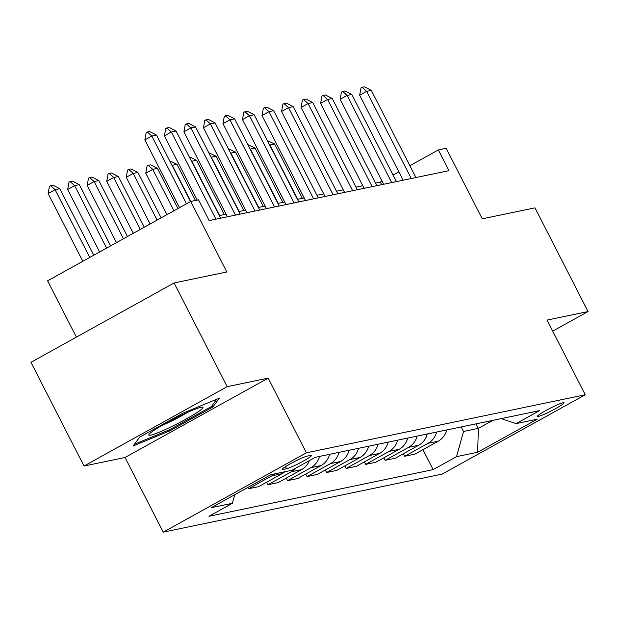 <?xml version="1.0" encoding="UTF-8"?>
<svg xmlns="http://www.w3.org/2000/svg" width="619" height="619" viewBox="0 0 619 619"><rect width="100%" height="100%" fill="white"/><g stroke="black" fill="none" stroke-linecap="round" stroke-linejoin="round"><path stroke-width="0.93" d="M563.081 402.721A14.98 1.431 152.9 0 0 547.838 409.469A14.98 1.431 152.9 0 0 537.369 416.409A14.98 1.431 152.9 0 0 538.321 416.448A14.98 1.431 152.9 0 0 553.564 409.708A14.98 1.431 152.9 0 0 564.041 402.76A14.98 1.431 152.9 0 0 563.081 402.721M163.238 532.162L442.105 474.123L585.249 394.76L306.39 452.806L163.238 532.162L125.03 457.495L268.182 378.132L227.173 386.666L84.022 466.03L125.03 457.495M84.022 466.03L30.95 362.316L174.101 282.96L226.825 271.981L190.737 201.461L47.586 280.825L76.4 337.123M552.697 331.15L588.05 311.55L534.978 207.845L482.255 218.817L446.167 148.297L438.353 149.922L409.871 165.714M227.173 386.666L174.101 282.96M190.737 201.461L198.552 199.836L209.16 220.581L448.968 170.666L438.353 149.922M283.123 469.434L286.558 468.722A14.516 1.385 152.9 0 0 301.329 462.184A14.516 1.385 152.9 0 0 311.473 455.46A14.516 1.385 152.9 0 0 310.545 455.422L307.109 456.133A14.516 1.385 152.9 0 0 292.338 462.672A14.516 1.385 152.9 0 0 282.194 469.395A14.516 1.385 152.9 0 0 283.123 469.434L282.705 468.622M234.756 494.682L232.365 503.309L208.959 516.285L433.138 469.62L422.932 449.673M232.365 503.309L211.272 507.696L270.859 474.665L291.944 470.278L315.35 457.302L539.536 410.637L516.13 423.613L537.222 419.225L477.636 452.257L456.551 456.644L433.138 469.62M268.182 378.132L306.39 452.806M588.05 311.55L547.041 320.085L585.249 394.76M382.031 181.143L380.321 182.094L375.547 183.085M362.78 185.746L356.018 187.155M343.251 189.809L336.488 191.217M323.722 193.871L316.959 195.279M304.192 197.941L297.43 199.349M284.663 202.003L277.9 203.411M265.141 206.065L258.378 207.473M245.611 210.135L238.849 211.543M226.082 214.197L219.319 215.605M398.868 171.811L393.034 175.045M476.057 423.853L478.371 428.387L492.856 420.355M461.209 426.94L463.53 431.474L478.371 428.387L477.636 452.257M381.644 184.679L380.321 182.094M446.794 429.942A18.725 17.603 78.2 0 1 438.26 441.177L414.854 454.153L404.694 456.265L403.402 453.735M427.265 434.004A18.725 17.603 78.2 0 1 418.73 445.239L395.324 458.215L385.165 460.327L383.873 457.797M407.743 438.074A18.725 17.603 78.2 0 1 399.201 449.301L375.795 462.277L365.643 464.397L364.343 461.867M388.214 442.136A18.725 17.603 78.2 0 1 379.671 453.371L356.265 466.347L346.114 468.459L344.822 465.929M368.684 446.198A18.725 17.603 78.2 0 1 360.142 457.433L336.736 470.409L326.584 472.521L325.292 469.991M349.155 450.268A18.725 17.603 78.2 0 1 340.62 461.495L317.214 474.471L307.055 476.591L305.763 474.061M329.625 454.331A18.725 17.603 78.2 0 1 321.091 465.565L297.685 478.541L287.526 480.654L286.233 478.123M309.376 460.613A18.725 17.603 78.2 0 1 301.561 469.628L278.155 482.603L267.996 484.716L266.704 482.186M284.817 471.763A18.725 17.603 78.2 0 1 282.032 473.69L258.626 486.666L248.474 488.778L247.793 487.455M274.658 473.875A18.725 17.603 78.2 0 1 271.88 475.802L248.474 488.778M295.99 468.034A18.725 17.603 78.2 0 1 291.41 471.74L267.996 484.716M319.474 456.443A18.725 17.603 78.2 0 1 310.931 467.678L287.526 480.654M339.003 452.381A18.725 17.603 78.2 0 1 330.461 463.608L307.055 476.591M358.533 448.311A18.725 17.603 78.2 0 1 349.99 459.546L326.584 472.521M378.054 444.249A18.725 17.603 78.2 0 1 369.52 455.483L346.114 468.459M397.584 440.186A18.725 17.603 78.2 0 1 389.049 451.413L365.643 464.397M417.113 436.116A18.725 17.603 78.2 0 1 408.579 447.351L385.165 460.327M436.643 432.054A18.725 17.603 78.2 0 1 428.1 443.289L404.694 456.265M456.551 456.644L463.53 431.474M501.189 418.622L516.13 423.613M133.186 445.943L169.815 430.855L212.928 406.954L219.405 398.141L182.775 413.229L139.662 437.13L133.186 445.943M212.178 405.484L212.928 406.954M169.312 429.865L169.815 430.855M186.489 203.813L151.825 136.064L144.861 139.925L146.169 132.683L147.33 132.033L149.674 131.545L156.506 135.089L190.528 201.577M179.525 207.674L144.861 139.925M156.506 135.089L151.825 136.064L147.33 132.033M93.809 255.198L59.788 188.71L55.099 189.685L89.77 257.434M48.135 193.546L49.45 186.304L50.611 185.661L55.099 189.685L48.135 193.546L82.807 261.295M50.611 185.661L52.955 185.166L59.788 188.71M215.954 219.165L171.347 132.002L164.383 135.863L165.699 128.613L166.859 127.971L169.204 127.483L176.036 131.027L220.643 218.19M197.26 200.099L164.383 135.863M176.036 131.027L171.347 132.002L166.859 127.971M235.483 215.103L190.876 127.932L183.913 131.793L185.228 124.551L186.389 123.908L188.733 123.421L195.565 126.957L240.172 214.12M227.405 216.782L183.913 131.793M195.565 126.957L190.876 127.932L186.389 123.908M255.013 211.033L210.406 123.87L203.442 127.731L204.757 120.488L205.918 119.838L208.263 119.351L215.095 122.895L259.694 210.058M246.935 212.719L203.442 127.731M215.095 122.895L210.406 123.87L205.918 119.838M110.639 245.867L79.317 184.648L74.628 185.623L106.6 248.103M67.664 189.484L68.98 182.234L70.14 181.591L74.628 185.623L67.664 189.484L99.636 251.964M70.14 181.591L72.485 181.104L79.317 184.648M127.475 236.535L98.839 180.578L94.158 181.553L123.436 238.772M87.194 185.414L88.502 178.171L89.662 177.529L94.158 181.553L87.194 185.414L116.473 242.633M89.662 177.529L92.007 177.042L98.839 180.578M144.304 227.204L118.368 176.516L113.687 177.491L140.265 229.44M106.723 181.352L108.031 174.109L109.192 173.467L113.687 177.491L106.723 181.352L133.302 233.301M109.192 173.467L111.536 172.98L118.368 176.516M274.542 206.97L229.935 119.807L222.972 123.668L224.287 116.418L227.784 115.289L234.624 118.833L279.223 205.995M266.456 208.649L222.972 123.668M234.624 118.833L229.935 119.807L225.448 115.776M161.141 217.873L137.898 172.453L133.209 173.428L157.102 220.109M126.245 177.289L127.56 170.039L128.721 169.397L133.209 173.428L126.245 177.289L150.138 223.97M128.721 169.397L131.066 168.91L137.898 172.453M197.237 412.409A30.432 2.909 152.9 0 0 202.359 407.109A30.432 2.909 152.9 0 0 181.893 414.985A30.432 2.909 152.9 0 0 154.502 430.012A30.432 2.909 152.9 0 0 148.939 434.453A30.432 2.909 152.9 0 0 165.544 429.447A30.432 2.909 152.9 0 0 197.237 412.409M216.782 399.224L211.365 406.59L169.591 429.748L134.447 444.225M161.691 425.609A23.035 2.197 152.9 0 0 187.735 412.277M294.064 202.908L249.465 115.738L242.501 119.599L243.809 112.356L244.969 111.714L247.314 111.227L254.146 114.763L298.753 201.926M285.986 204.587L242.501 119.599M254.146 114.763L249.465 115.738L244.969 111.714M177.97 208.541L157.427 168.383L152.738 169.358L173.931 210.777M145.775 173.219L147.09 165.977L148.251 165.335L152.738 169.358L145.775 173.219L166.968 214.638M148.251 165.335L150.595 164.847L157.427 168.383M313.593 198.838L268.994 111.675L262.023 115.536L263.338 108.294L264.499 107.644L266.843 107.157L273.675 110.7L318.282 197.863M305.515 200.525L262.023 115.536M273.675 110.7L268.994 111.675L264.499 107.644M195.457 200.479L176.957 164.321L172.268 165.296L190.768 201.454M171.711 164.801L172.036 165.428M169.699 160.87L176.957 164.321M333.123 194.776L288.516 107.613L281.552 111.474L282.868 104.224L284.028 103.582L286.373 103.094L293.205 106.638L337.812 193.801M325.045 196.455L281.552 111.474M293.205 106.638L288.516 107.613L284.028 103.582M224.279 214.576L196.486 160.259L191.797 161.234L219.59 215.551M191.24 160.731L191.565 161.366M189.228 156.808L196.486 160.259M352.652 190.714L308.045 103.543L301.082 107.404L302.397 100.162L303.558 99.52L305.902 99.032L312.734 102.568L357.341 189.731M344.574 192.393L301.082 107.404M312.734 102.568L308.045 103.543L303.558 99.52M243.809 210.506L216.008 156.189L211.327 157.172L239.12 211.481M210.769 156.669L211.087 157.296M208.758 152.738L216.008 156.189M372.181 186.644L327.575 99.481L320.611 103.342L321.926 96.1L323.087 95.45L325.432 94.962L332.264 98.506L376.863 185.669M364.104 188.331L320.611 103.342M332.264 98.506L327.575 99.481L323.087 95.45M263.33 206.444L235.537 152.127L230.856 153.102L258.649 207.419M230.299 152.607L230.616 153.233M228.287 148.676L235.537 152.127M391.711 182.582L347.104 95.419L340.141 99.28L341.456 92.03L344.953 90.9L351.793 94.444L396.392 181.607M383.625 184.261L340.141 99.28M351.793 94.444L347.104 95.419L342.617 91.388M282.86 202.382L255.067 148.065L250.378 149.04L278.179 203.357M249.828 148.537L250.146 149.171M247.817 144.614L255.067 148.065M411.233 178.52L366.634 91.349L359.67 95.21L360.978 87.968L362.138 87.325L364.483 86.838L371.315 90.374L415.922 177.537M403.155 180.199L359.67 95.21M371.315 90.374L366.634 91.349L362.138 87.325M302.389 198.312L274.596 143.995L269.907 144.978L297.7 199.287M269.35 144.475L269.675 145.101M267.338 140.544L274.596 143.995M282.032 473.69L271.88 475.802M301.561 469.628L291.41 471.74M321.091 465.565L310.931 467.678M340.62 461.495L330.461 463.608M360.142 457.433L349.99 459.546M379.671 453.371L369.52 455.483M399.201 449.301L389.049 451.413M418.73 445.239L408.579 447.351M438.26 441.177L428.1 443.289M285.483 466.618L286.558 468.722"/></g></svg>
